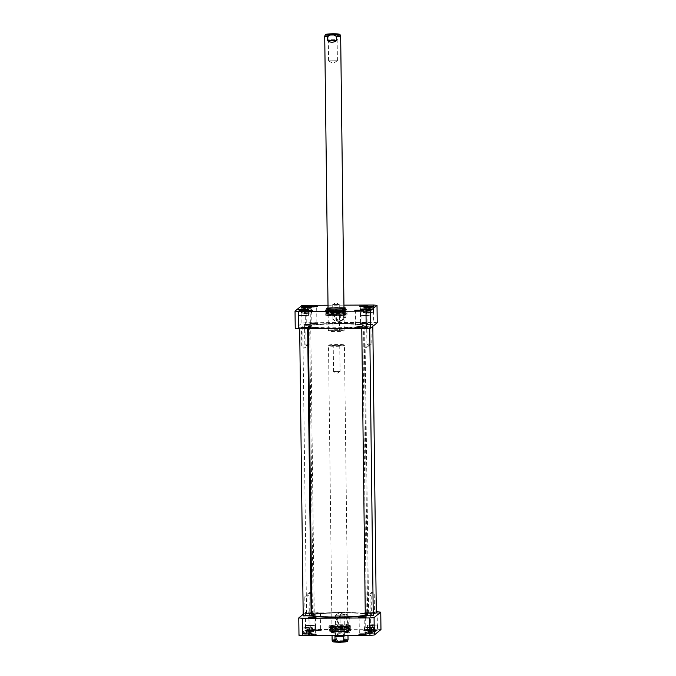 <?xml version="1.0" encoding="UTF-8"?>
<svg xmlns="http://www.w3.org/2000/svg" width="676" height="676" viewBox="0 0 676 676"><rect width="100%" height="100%" fill="white"/><g stroke="black" fill="none" stroke-linecap="round" stroke-linejoin="round"><path stroke-width="0.51" stroke-dasharray="3.38 2.54" d="M338.955 323.398A27.615 2.205 179.3 0 1 363.756 325.114A27.615 2.205 179.3 0 1 336.259 327.835A27.615 2.205 179.3 0 1 308.704 325.79A27.615 2.205 179.3 0 1 338.955 323.398M338.989 323.643A27.877 2.222 -0.7 0 0 308.442 326.052A27.877 2.222 -0.7 0 0 308.357 326.229A27.877 2.222 -0.7 0 0 336.259 328.113A27.877 2.222 -0.7 0 0 364.11 325.553A27.877 2.222 -0.7 0 0 364.026 325.376A27.877 2.222 -0.7 0 0 338.989 323.643M311.889 615.109A27.877 2.222 179.3 0 1 342.512 612.524A27.877 2.222 179.3 0 1 367.643 614.425A27.877 2.222 179.3 0 1 367.558 614.602A27.877 2.222 179.3 0 1 365.277 615.354M338.87 323.466A26.787 2.138 -0.7 0 0 309.481 326.052A26.787 2.138 -0.7 0 0 336.259 327.767A26.787 2.138 -0.7 0 0 362.987 325.401A26.787 2.138 -0.7 0 0 338.87 323.466M365.293 615.566A27.615 2.205 -0.7 0 0 367.296 614.873A27.615 2.205 -0.7 0 0 342.495 612.802A27.615 2.205 -0.7 0 0 312.244 615.549M342.411 612.87A26.787 2.138 179.3 0 1 366.519 614.611A26.787 2.138 179.3 0 1 339.791 617.171A26.787 2.138 179.3 0 1 313.013 615.261A26.787 2.138 179.3 0 1 342.411 612.87M338.853 323.88A26.55 2.121 179.3 0 1 362.784 325.697A26.55 2.121 179.3 0 1 362.759 325.798A26.55 2.121 179.3 0 1 336.259 328.139A26.55 2.121 179.3 0 1 309.718 326.449A26.55 2.121 179.3 0 1 309.684 326.347A26.55 2.121 179.3 0 1 338.853 323.88M342.386 612.498A26.55 2.121 -0.7 0 0 313.241 614.864A26.55 2.121 -0.7 0 0 313.216 614.957A26.55 2.121 -0.7 0 0 339.791 616.757A26.55 2.121 -0.7 0 0 366.316 614.315A26.55 2.121 -0.7 0 0 366.282 614.214A26.55 2.121 -0.7 0 0 342.386 612.498M345.056 635.187C342.284 633.311 339.369 633.319 336.293 635.229L336.344 639.462C339.301 641.913 342.217 641.896 345.106 639.42L345.056 635.187L336.293 635.229M336.648 635.482L341.887 635.457M344.405 345.639A7.968 0.634 -0.7 0 0 344.439 345.58A7.968 0.634 -0.7 0 0 344.414 345.529A7.968 0.634 -0.7 0 0 336.471 345.039A7.968 0.634 -0.7 0 0 328.536 345.723A7.968 0.634 -0.7 0 0 328.511 345.774A7.968 0.634 -0.7 0 0 336.09 346.315A7.968 0.634 -0.7 0 0 344.405 345.639M335.355 615.287L344.185 615.177L335.355 615.287L335.668 640.823L344.498 640.713L335.693 640.789L334.772 641.727A5.34 0.422 179.3 0 1 340.138 641.27A5.34 0.422 179.3 0 1 345.419 641.6A5.34 0.422 179.3 0 1 340.096 642.124A5.34 0.422 179.3 0 1 334.772 641.727A5.34 0.422 179.3 0 1 334.781 641.718M340.053 371.437L333.53 371.521L340.053 371.437L339.741 345.639L333.217 345.715L339.724 345.664L340.383 344.988L332.558 345.09L340.383 344.988M340.028 371.47L336.817 373.431L333.555 371.555M343.738 344.98A7.301 0.583 -0.7 0 0 343.746 344.878A7.301 0.583 -0.7 0 0 336.462 344.43A7.301 0.583 -0.7 0 0 329.187 345.056A7.301 0.583 -0.7 0 0 335.82 345.605A7.301 0.583 -0.7 0 0 343.738 344.98M340.155 626.686L344.126 626.66L340.138 626.711L340.011 616.081L343.991 616.039L340.02 616.073M373.896 630.218L370.271 630.395L374.842 630.37L373.896 630.218L373.862 627.573L374.808 627.725L373.473 627.894L373.507 630.539M311.805 630.48L308.18 630.657L312.751 630.64L311.805 630.48L311.771 627.835L312.726 627.987L311.382 628.156L311.416 630.801M308.729 632.998L305.104 633.167L309.676 633.15L308.729 632.998L308.695 630.353L309.642 630.505L308.307 630.674L308.332 633.319M370.82 632.736L367.186 632.905L371.766 632.888L370.82 632.736L370.786 630.083L371.732 630.243L370.397 630.404L370.423 633.057M380.968 629.542A50.785 4.056 -0.7 0 0 377.419 629.238L310.014 629.525A50.785 4.056 -0.7 0 0 305.67 629.863L298.986 635.322M312.008 634.891L308.476 634.595L316.309 634.502L312.008 634.891M367.178 630.615L363.654 630.319L371.487 630.218L367.178 630.615M309.946 631.739A5.374 0.431 179.3 0 1 305.113 631.342A5.374 0.431 179.3 0 1 310.47 630.877A5.374 0.431 179.3 0 1 315.836 631.207A5.374 0.431 179.3 0 1 309.946 631.739M372.037 631.477A5.374 0.431 179.3 0 1 367.203 631.08A5.374 0.431 179.3 0 1 372.56 630.615A5.374 0.431 179.3 0 1 377.926 630.945A5.374 0.431 179.3 0 1 372.037 631.477M340.915 631.671A9.489 0.76 179.3 0 1 349.441 632.254A9.489 0.76 179.3 0 1 339.986 633.192A9.489 0.76 179.3 0 1 330.522 632.491A9.489 0.76 179.3 0 1 340.915 631.671M368.952 633.995A5.374 0.431 179.3 0 1 364.127 633.589A5.374 0.431 179.3 0 1 369.485 633.133A5.374 0.431 179.3 0 1 374.842 633.463A5.374 0.431 179.3 0 1 368.952 633.995M306.87 634.257A5.374 0.431 179.3 0 1 302.037 633.851A5.374 0.431 179.3 0 1 307.394 633.395A5.374 0.431 179.3 0 1 312.751 633.725A5.374 0.431 179.3 0 1 306.87 634.257M362.201 634.679L358.677 634.384L366.51 634.291L362.201 634.679M316.985 630.826L313.453 630.531L321.286 630.438L316.985 630.826M303.178 614.323L305.459 612.464A50.785 4.056 179.3 0 1 309.802 612.126L376.312 611.848M367.744 612.574L363.443 612.963L371.276 612.87L367.744 612.574M317.543 612.786L313.241 613.174L321.075 613.081L317.543 612.786M310.859 624.979L305.755 625.41L310.411 625.722L315.05 625.3L310.859 624.979M308.18 630.657L308.146 628.012L311.771 627.835L312.726 627.987L312.751 630.64M309.49 627.843L309.515 630.488M311.382 628.156L308.146 628.012L310.419 626.677L312.489 627.818M309.093 628.165L309.126 630.809M372.949 624.717L367.845 625.148L372.493 625.461L377.14 625.03L372.949 624.717M370.271 630.395L370.237 627.75L371.58 627.582L374.808 627.725L374.842 630.37M371.58 627.582L371.606 630.226M373.473 627.894L370.237 627.75L372.51 626.415L374.58 627.556M371.183 627.903L371.217 630.547M369.873 627.235L364.77 627.666L369.417 627.979L374.056 627.548L369.873 627.235M367.186 632.905L367.161 630.26L370.786 630.083L371.732 630.243L371.766 632.888M368.496 630.1L368.53 632.744M370.397 630.404L367.161 630.26L369.426 628.925L371.496 630.074M368.107 630.421L368.141 633.066M307.783 627.497L302.679 627.928L307.326 628.241L311.974 627.81L307.783 627.497M305.104 633.167L305.07 630.522L306.405 630.362L309.642 630.505L309.676 633.15M306.405 630.362L306.439 633.006M308.307 630.674L305.07 630.522L307.343 629.187L309.405 630.336M306.017 630.683L306.051 633.327M337.873 620.196A5.687 5.636 -129.3 0 0 347.134 624.573A5.687 5.636 -129.3 0 0 347.903 616.605A5.687 5.636 -129.3 0 0 337.873 620.196M337.282 620.145A6.346 6.295 50.7 0 1 346.695 614.628A6.346 6.295 50.7 0 1 346.83 625.587A6.346 6.295 50.7 0 1 337.282 620.145M335.98 621.751A5.687 5.636 50.7 0 1 346.002 618.16A5.687 5.636 50.7 0 1 339.251 626.846A5.687 5.636 50.7 0 1 335.98 621.751M377.2 611.839L377.419 629.238M310.014 629.525L309.802 612.126M362.708 617.357L365.64 617.602L359.125 617.661L362.708 617.357M362.26 633.961L365.851 633.657L359.328 633.716L362.26 633.961M367.685 613.293L370.617 613.538L364.102 613.597L367.685 613.293M367.237 629.897L370.828 629.593L364.305 629.652L367.237 629.897M317.483 613.504L320.416 613.749L313.901 613.808L317.483 613.504M317.036 630.108L320.627 629.804L314.103 629.863L317.036 630.108M312.506 617.568L315.438 617.813L308.924 617.872L312.506 617.568M312.058 634.173L315.65 633.868L309.126 633.927L312.058 634.173M309.912 625.756L305.425 625.41L310.394 624.954L315.379 625.292L309.912 625.756M309.98 631.308L315.447 630.852L310.461 630.514L305.51 630.936L309.98 631.308M306.836 628.266L302.349 627.928L307.318 627.472L312.304 627.81L306.836 628.266M306.904 633.826L312.371 633.361L307.386 633.032L302.425 633.454L306.904 633.826M372.003 625.494L367.516 625.148L372.484 624.692L377.47 625.03L372.003 625.494M372.07 631.046L377.538 630.59L372.552 630.252L367.6 630.674L372.07 631.046M368.919 628.004L364.432 627.666L369.409 627.21L374.394 627.548L368.919 628.004M368.986 633.564L374.462 633.099L369.476 632.77L364.516 633.192L368.986 633.564M340.873 631.308A9.092 0.727 -0.7 0 0 330.91 632.085A9.092 0.727 -0.7 0 0 330.885 632.144A9.092 0.727 -0.7 0 0 339.986 632.761A9.092 0.727 -0.7 0 0 349.07 631.925A9.092 0.727 -0.7 0 0 349.036 631.866A9.092 0.727 -0.7 0 0 340.873 631.308M340.856 630.049A9.092 0.727 179.3 0 1 349.053 630.666A9.092 0.727 179.3 0 1 339.969 631.502A9.092 0.727 179.3 0 1 330.868 630.894A9.092 0.727 179.3 0 1 340.856 630.049M305.459 612.464L305.67 629.863M339.149 633.023A8.433 0.676 179.3 0 1 331.544 632.457A8.433 0.676 179.3 0 1 339.969 631.671A8.433 0.676 179.3 0 1 348.41 632.254A8.433 0.676 179.3 0 1 339.149 633.023M339.191 633.006A7.968 0.634 179.3 0 1 332.017 632.474A7.968 0.634 179.3 0 1 339.969 631.73A7.968 0.634 179.3 0 1 347.946 632.28A7.968 0.634 179.3 0 1 339.191 633.006M339.141 631.604A8.323 0.668 179.3 0 1 331.637 631.046A8.323 0.668 179.3 0 1 331.637 631.038A8.323 0.668 179.3 0 1 339.952 630.269A8.323 0.668 179.3 0 1 348.284 630.835A8.323 0.668 179.3 0 1 348.284 630.843A8.323 0.668 179.3 0 1 339.141 631.604M339.115 629.5A8.323 0.668 179.3 0 1 331.612 628.933A8.323 0.668 179.3 0 1 331.612 628.917A8.323 0.668 179.3 0 1 339.927 628.165A8.323 0.668 179.3 0 1 348.258 628.714A8.323 0.668 179.3 0 1 348.258 628.731A8.323 0.668 179.3 0 1 339.115 629.5M339.132 628.308A7.968 0.634 179.3 0 1 331.975 627.81A7.968 0.634 179.3 0 1 331.958 627.742A7.968 0.634 179.3 0 1 339.918 627.024A7.968 0.634 179.3 0 1 347.886 627.548A7.968 0.634 179.3 0 1 347.87 627.615A7.968 0.634 179.3 0 1 339.132 628.308M339.099 627.979A8.289 0.659 179.3 0 1 331.646 627.455A8.289 0.659 179.3 0 1 334.535 626.872A8.289 0.659 179.3 0 1 345.284 626.736A8.289 0.659 179.3 0 1 348.191 627.252A8.289 0.659 179.3 0 1 339.099 627.979M372.814 624.827L375.746 625.047L372.493 625.351L369.24 625.131L375.864 625.03L369.113 625.106L372.822 624.818M372.814 624.692L369.24 624.996L372.493 625.215L375.746 624.92L372.814 624.692M307.648 627.607L310.58 627.827L307.326 628.131L304.073 627.911L307.648 627.607M307.639 627.472L304.073 627.776L307.326 627.996L310.571 627.7L307.639 627.472M307.656 627.598L310.698 627.801L303.946 627.886L307.656 627.598M369.73 627.21L366.155 627.514L369.417 627.734L372.662 627.429L369.73 627.21M369.747 627.336L372.789 627.539L366.037 627.624L369.747 627.336L372.662 627.565L369.417 627.869L366.164 627.649L369.738 627.345M310.723 625.089L313.656 625.317L310.402 625.613L307.149 625.393L310.723 625.089M310.723 624.962L307.149 625.258L310.402 625.477L313.656 625.182L310.723 624.962M310.74 625.08L313.774 625.292L307.031 625.376L310.74 625.08M340.839 626.66A9.295 0.744 -0.7 0 0 333.893 626.922A9.295 0.744 -0.7 0 0 330.623 627.522A9.295 0.744 -0.7 0 0 339.006 628.165A9.295 0.744 -0.7 0 0 349.213 627.294A9.295 0.744 -0.7 0 0 345.935 626.77A9.295 0.744 -0.7 0 0 340.839 626.66M340.814 624.734A9.295 0.744 -0.7 0 0 330.632 625.537A9.295 0.744 -0.7 0 0 330.606 625.604A9.295 0.744 -0.7 0 0 339.901 626.23A9.295 0.744 -0.7 0 0 349.188 625.376A9.295 0.744 -0.7 0 0 349.154 625.317A9.295 0.744 -0.7 0 0 340.814 624.734M339.048 628.08A8.864 0.71 179.3 0 1 331.063 627.446A8.864 0.71 179.3 0 1 334.172 626.897A8.864 0.71 179.3 0 1 345.656 626.753A8.864 0.71 179.3 0 1 348.774 627.235A8.864 0.71 179.3 0 1 339.048 628.08M338.837 627.962A10.951 0.87 179.3 0 1 335.507 627.928A10.951 0.87 179.3 0 1 328.967 627.21A10.951 0.87 179.3 0 1 339.901 626.204A10.951 0.87 179.3 0 1 350.869 626.948A10.951 0.87 179.3 0 1 344.346 627.818A10.951 0.87 179.3 0 1 338.837 627.962M338.913 627.962A10.148 0.811 179.3 0 1 335.837 627.936A10.148 0.811 179.3 0 1 329.77 627.277A10.148 0.811 179.3 0 1 339.91 626.339A10.148 0.811 179.3 0 1 350.058 627.032A10.148 0.811 179.3 0 1 344.016 627.835A10.148 0.811 179.3 0 1 338.913 627.962M350.869 626.948L350.523 630.75C351.706 630.902 344.481 631.705 338.913 631.629A10.571 0.845 179.3 0 1 331.375 630.395A10.571 0.845 179.3 0 1 349.585 630.319A10.571 0.845 179.3 0 1 338.921 631.629C328.595 631.595 329.204 630.826 329.246 630.911L329.127 630.649A10.833 0.862 179.3 0 1 339.943 629.652A10.833 0.862 179.3 0 1 350.793 630.387A10.833 0.862 179.3 0 1 338.887 631.392A10.833 0.862 179.3 0 1 329.127 630.649L329.111 629.483A10.833 0.862 179.3 0 1 339.935 628.486A10.833 0.862 179.3 0 1 350.776 629.212A10.833 0.862 179.3 0 1 350.776 629.221A10.833 0.862 179.3 0 1 338.87 630.218A10.833 0.862 179.3 0 1 329.111 629.483L328.967 627.21M341.042 629.897A10.951 0.87 179.3 0 1 350.912 630.649A10.951 0.87 179.3 0 1 339.969 631.654A10.951 0.87 179.3 0 1 329.009 630.911A10.951 0.87 179.3 0 1 341.042 629.897M340.983 625.004A10.951 0.87 179.3 0 1 350.852 625.748A10.951 0.87 179.3 0 1 339.91 626.753A10.951 0.87 179.3 0 1 328.95 626.018A10.951 0.87 179.3 0 1 340.983 625.004M340.856 625.106A9.692 0.777 179.3 0 1 349.56 625.706A9.692 0.777 179.3 0 1 339.91 626.66A9.692 0.777 179.3 0 1 330.243 625.942A9.692 0.777 179.3 0 1 340.856 625.106M306.524 325.333L308.89 325.139L306.524 325.333M306.465 324.852L309.405 324.615L306.465 324.852M306.76 344.659L309.126 344.456L306.76 344.659M307.098 324.336L310.436 324.565L303.025 324.657L307.098 324.336M310.461 612.802L308.095 613.005L310.461 612.802M310.521 613.293L307.58 613.521L310.521 613.293M310.225 593.486L307.859 593.689L310.225 593.486M311.873 613.757L313.96 613.487L310.622 613.208L306.549 613.58L311.137 613.783M307.124 324.573L302.747 324.945L306.735 325.215L310.715 324.852L307.124 324.573M311.129 613.546L306.287 613.318L310.647 612.921L314.239 613.2L311.864 613.512M306.549 613.58L302.747 324.945M368.614 325.071L370.972 324.877L368.614 325.071M368.555 324.59L371.496 324.353L368.555 324.59M368.851 344.397L371.209 344.194L368.851 344.397M369.18 324.074L372.518 324.303L365.116 324.395L369.18 324.074M372.552 612.54L370.186 612.743L372.552 612.54M372.611 613.031L369.671 613.259L372.611 613.031M372.315 593.224L369.949 593.427L372.315 593.224M376.05 613.225L368.64 613.318L373.228 613.521M369.214 324.311L364.837 324.683L368.826 324.953L372.806 324.59L369.214 324.311M373.22 613.284L368.378 613.056L376.329 612.938M368.64 613.318L364.837 324.683M303.448 327.852L305.805 327.649L303.448 327.852M303.389 327.361L306.321 327.133L303.389 327.361M303.676 347.168L306.042 346.974L303.676 347.168M304.014 326.846L307.352 327.083L299.941 327.167L304.014 326.846M307.386 615.321L305.02 615.523L307.386 615.321M307.445 615.811L304.504 616.039L307.445 615.811M307.149 596.004L304.783 596.198L307.149 596.004M310.884 616.005L303.473 616.09M304.048 327.091L299.671 327.463L303.659 327.733L307.639 327.361L304.048 327.091M303.194 615.811L311.163 615.709M365.53 327.59L367.896 327.387L365.53 327.59M365.471 327.1L368.412 326.871L365.471 327.1M365.767 346.906L368.133 346.712L365.767 346.906M366.105 326.584L369.442 326.821L362.032 326.905L366.105 326.584M369.476 615.059L367.11 615.261L369.476 615.059M369.535 615.549L366.595 615.777L369.535 615.549M369.24 595.742L366.874 595.936L369.24 595.742M372.975 615.743L365.564 615.828M366.139 326.829L361.761 327.201L365.75 327.471L369.721 327.1L366.139 326.829M365.285 615.549L373.245 615.447M340.248 310.377L336.276 310.402L340.248 310.377L340.391 320.982L336.403 321.024L340.391 320.982M305.577 307.605L308.814 307.749L304.234 307.774L305.577 307.605L305.603 310.25L304.268 310.419L305.214 310.571L305.18 307.926M367.668 307.343L370.896 307.487L366.324 307.512L367.668 307.343L367.693 309.988L366.358 310.157L367.305 310.309L367.271 307.665M364.584 309.861L367.82 310.005L363.249 310.022L364.584 309.861L364.618 312.506L363.274 312.667L364.229 312.827L364.195 310.183M302.493 310.123L305.729 310.267L301.158 310.284L302.493 310.123L302.527 312.768L301.192 312.929L302.138 313.089L302.104 310.445M328.021 305.222L343.949 305.155M343.983 307.715A9.489 0.76 -0.7 0 0 336.952 307.462A9.489 0.76 -0.7 0 0 328.046 307.91M377.225 322.739A50.785 4.056 -0.7 0 0 373.667 322.435L306.262 322.722A50.785 4.056 -0.7 0 0 301.927 323.052L295.243 328.519M314.01 323.381L317.534 323.627L309.709 323.719L314.01 323.381M359.235 327.235L362.759 327.48L354.925 327.581L359.235 327.235M364.212 323.17L367.736 323.415L359.902 323.508L364.212 323.17M309.033 327.446L312.557 327.691L304.724 327.792L309.033 327.446M369.138 312.413L373.321 312.735L368.682 313.165L364.026 312.853L369.138 312.413M366.324 307.512L366.358 310.157L367.305 310.309L369.595 310.301L369.561 307.656M370.896 307.487L370.93 310.132L367.693 309.988M369.983 309.98L369.949 307.335M369.595 310.301L370.93 310.132L368.657 311.467L366.595 310.326M307.048 312.684L311.23 312.996L306.591 313.427L301.944 313.115L307.048 312.684M304.234 307.774L304.268 310.419L305.214 310.571L307.504 310.563L307.47 307.918M308.814 307.749L308.839 310.394L305.603 310.25M307.893 310.242L307.859 307.597M307.504 310.563L308.839 310.394L306.574 311.729L304.504 310.588M303.963 315.193L308.155 315.515L303.516 315.937L298.86 315.624L303.963 315.193M301.158 310.284L301.192 312.929L302.138 313.089L304.42 313.081L304.394 310.436M305.729 310.267L305.763 312.912L302.527 312.768M304.817 312.76L304.783 310.115M304.42 313.081L305.763 312.912L303.49 314.247L301.42 313.098M366.054 314.931L370.245 315.253L365.606 315.675L360.95 315.362L366.054 314.931M363.249 310.022L363.274 312.667L364.229 312.827L366.51 312.819L366.485 310.166M367.82 310.005L367.854 312.65L364.618 312.506M366.907 312.498L366.874 309.845M366.51 312.819L367.854 312.65L365.581 313.985L363.511 312.836M345.461 314.467A5.687 5.636 -129.3 0 0 336.2 310.09A5.687 5.636 -129.3 0 0 335.431 318.058A5.687 5.636 -129.3 0 0 345.461 314.467M346.188 314.416A6.346 6.295 50.7 0 1 336.775 319.934A6.346 6.295 50.7 0 1 336.64 308.974A6.346 6.295 50.7 0 1 346.188 314.416M343.56 316.022A5.687 5.636 50.7 0 1 333.53 319.613A5.687 5.636 50.7 0 1 340.281 310.926A5.687 5.636 50.7 0 1 343.56 316.022M306.262 322.722L306.051 305.315M373.456 305.037L373.667 322.435M308.957 326.846L305.375 327.142L308.315 327.37L311.898 327.066L308.957 326.846M308.121 311.29L305.172 311.07L308.433 310.766L311.704 310.985L308.121 311.29M313.934 322.773L310.352 323.077L316.875 323.001L313.934 322.773M313.098 307.225L310.149 306.997L313.41 306.701L316.681 306.921L313.098 307.225M364.136 322.562L360.553 322.866L367.076 322.79L364.136 322.562M363.291 307.014L360.35 306.786L363.612 306.49L366.882 306.71L363.291 307.014M359.159 326.626L355.568 326.93L358.517 327.159L362.099 326.854L359.159 326.626M358.314 311.078L355.373 310.859L358.635 310.554L361.905 310.774L358.314 311.078M368.183 313.191L373.651 312.735L368.673 312.397L363.696 312.853L368.183 313.191M373.135 307.014L368.116 307.639L364.077 307.124M365.108 315.709L370.575 315.244L365.589 314.906L360.621 315.371L365.108 315.709M370.051 309.532L365.04 310.149L361.001 309.642M306.093 313.453L311.568 312.996L306.583 312.658L301.606 313.115L306.093 313.453M311.045 307.276L306.025 307.901L301.995 307.386M303.017 315.971L308.484 315.506L303.507 315.168L298.53 315.633L303.017 315.971M307.969 309.794L302.949 310.411L298.91 309.904M327.573 308.459A9.092 0.727 179.3 0 1 336.918 307.893A9.092 0.727 179.3 0 1 344.464 308.248M344.946 308.374A9.092 0.727 179.3 0 1 345.115 308.51A9.092 0.727 179.3 0 1 345.09 308.569A9.092 0.727 179.3 0 1 336.031 309.346A9.092 0.727 179.3 0 1 326.964 308.788A9.092 0.727 179.3 0 1 326.93 308.738A9.092 0.727 179.3 0 1 327.1 308.594M336.935 309.143A9.092 0.727 -0.7 0 0 326.947 309.988A9.092 0.727 -0.7 0 0 336.048 310.605A9.092 0.727 -0.7 0 0 345.132 309.769A9.092 0.727 -0.7 0 0 336.935 309.143M301.927 323.052L301.707 305.653M332.778 308.974A8.433 0.676 -0.7 0 0 335.186 309A8.433 0.676 -0.7 0 0 339.276 308.898M343.983 307.994A8.433 0.676 -0.7 0 0 336.014 307.648A8.433 0.676 -0.7 0 0 328.054 308.188M344.388 311.729L343.983 308.18A7.968 0.634 -0.7 0 0 336.014 307.656A7.968 0.634 -0.7 0 0 328.054 308.374L327.716 309.811A8.323 0.668 -0.7 0 0 327.716 309.828A8.323 0.668 -0.7 0 0 335.22 310.394A8.323 0.668 -0.7 0 0 344.363 309.625A8.323 0.668 -0.7 0 0 344.363 309.608A8.323 0.668 -0.7 0 0 336.031 309.059A8.323 0.668 -0.7 0 0 327.716 309.811L327.742 311.932A8.323 0.668 -0.7 0 0 327.742 311.949A8.323 0.668 -0.7 0 0 335.245 312.498A8.323 0.668 -0.7 0 0 344.388 311.746A8.323 0.668 -0.7 0 0 344.388 311.729A8.323 0.668 -0.7 0 0 336.056 311.163A8.323 0.668 -0.7 0 0 327.742 311.932L328.113 313.106A7.968 0.634 -0.7 0 0 335.296 313.639A7.968 0.634 -0.7 0 0 344.042 312.912A7.968 0.634 -0.7 0 0 344.025 312.853A7.968 0.634 -0.7 0 0 336.073 312.363A7.968 0.634 -0.7 0 0 328.13 313.047A7.968 0.634 -0.7 0 0 328.113 313.106M335.262 314.019A8.289 0.659 -0.7 0 0 341.464 313.791A8.289 0.659 -0.7 0 0 344.354 313.208A8.289 0.659 -0.7 0 0 336.073 312.692A8.289 0.659 -0.7 0 0 327.809 313.402A8.289 0.659 -0.7 0 0 330.716 313.926A8.289 0.659 -0.7 0 0 335.262 314.019M306.904 312.794L303.338 313.098L306.591 313.318L309.836 313.013L306.904 312.794L303.211 313.115L309.963 313.039L306.921 312.785M306.912 312.92L309.828 313.165L303.338 313.225L306.912 312.92M365.919 315.041L362.344 315.346L365.598 315.565L368.851 315.269L365.919 315.041M365.919 315.177L368.842 315.422L362.344 315.481L365.919 315.177M365.936 315.033L362.226 315.371L368.969 315.286L365.936 315.033M303.828 315.438L306.752 315.684L300.254 315.743L303.828 315.438M303.845 315.295L300.136 315.633L306.887 315.548L303.845 315.295M303.828 315.303L300.254 315.608L303.516 315.827L306.76 315.531L303.828 315.303M368.995 312.532L365.42 312.827L368.682 313.056L371.927 312.751L368.995 312.532L365.302 312.853L372.053 312.768L369.011 312.515M368.995 312.658L371.918 312.904L365.429 312.963L368.995 312.658M336.994 312.498A9.295 0.744 179.3 0 1 345.377 313.132A9.295 0.744 179.3 0 1 342.107 313.74A9.295 0.744 179.3 0 1 335.161 313.994A9.295 0.744 179.3 0 1 330.065 313.884A9.295 0.744 179.3 0 1 326.787 313.36A9.295 0.744 179.3 0 1 336.994 312.498M337.02 314.425A9.295 0.744 179.3 0 1 345.394 315.058A9.295 0.744 179.3 0 1 345.368 315.117A9.295 0.744 179.3 0 1 336.116 315.912A9.295 0.744 179.3 0 1 326.846 315.346A9.295 0.744 179.3 0 1 326.812 315.286A9.295 0.744 179.3 0 1 337.02 314.425M335.203 314.01A8.864 0.71 -0.7 0 0 341.828 313.765A8.864 0.71 -0.7 0 0 344.937 313.208A8.864 0.71 -0.7 0 0 336.073 312.582A8.864 0.71 -0.7 0 0 327.226 313.427A8.864 0.71 -0.7 0 0 330.344 313.901A8.864 0.71 -0.7 0 0 335.203 314.01M335 314.467A10.951 0.87 -0.7 0 0 347.033 313.444A10.951 0.87 -0.7 0 0 340.493 312.735A10.951 0.87 -0.7 0 0 331.654 312.836A10.951 0.87 -0.7 0 0 325.131 313.715A10.951 0.87 -0.7 0 0 335 314.467M335.085 314.332A10.148 0.811 -0.7 0 0 346.23 313.385A10.148 0.811 -0.7 0 0 340.163 312.726A10.148 0.811 -0.7 0 0 331.984 312.827A10.148 0.811 -0.7 0 0 325.942 313.63A10.148 0.811 -0.7 0 0 335.085 314.332M335 310.732A10.571 0.845 -0.7 0 0 345.664 309.414A10.571 0.845 -0.7 0 0 327.454 309.49A10.571 0.845 -0.7 0 0 335 310.732M334.992 312.185A10.833 0.862 -0.7 0 0 346.889 311.18L346.889 311.18A10.833 0.862 -0.7 0 0 336.048 310.445A10.833 0.862 -0.7 0 0 325.224 311.442L325.224 311.442A10.833 0.862 -0.7 0 0 334.992 312.185M337.121 309A10.951 0.87 -0.7 0 0 325.088 310.014A10.951 0.87 -0.7 0 0 336.048 310.757A10.951 0.87 -0.7 0 0 346.991 309.743A10.951 0.87 -0.7 0 0 337.121 309M337.18 313.892A10.951 0.87 -0.7 0 0 325.148 314.906A10.951 0.87 -0.7 0 0 336.107 315.65A10.951 0.87 -0.7 0 0 347.05 314.644A10.951 0.87 -0.7 0 0 337.18 313.892M337.054 313.994A9.692 0.777 -0.7 0 0 326.44 314.957A9.692 0.777 -0.7 0 0 336.107 315.548A9.692 0.777 -0.7 0 0 345.757 314.72A9.692 0.777 -0.7 0 0 337.054 313.994M329.018 39.74C332.136 41.337 335.059 41.32 337.78 39.707L337.73 35.473C334.781 33.023 331.857 33.031 328.967 35.507L329.018 39.74L337.78 39.707M328.367 330.361A7.968 0.634 179.3 0 1 336.682 329.685A7.968 0.634 179.3 0 1 344.253 330.226A7.968 0.634 179.3 0 1 344.228 330.277A7.968 0.634 179.3 0 1 336.293 330.961A7.968 0.634 179.3 0 1 328.35 330.471A7.968 0.634 179.3 0 1 328.325 330.42A7.968 0.634 179.3 0 1 328.367 330.361M337.07 35.211L328.274 35.287L337.07 35.211L338 34.273M337.383 60.747L328.587 60.823L337.383 60.747L333.031 63.409L328.62 60.865M333.04 330.336L339.555 330.285L333.04 330.336L332.381 331.012L340.214 330.91L332.381 331.012M332.727 304.538L339.234 304.479L332.71 304.563L335.947 302.569L339.208 304.445M329.035 331.02A7.301 0.583 179.3 0 1 336.944 330.395A7.301 0.583 179.3 0 1 343.577 330.944A7.301 0.583 179.3 0 1 336.302 331.57A7.301 0.583 179.3 0 1 329.018 331.122A7.301 0.583 179.3 0 1 329.035 331.02M336.344 639.462A7.968 0.634 -0.7 0 0 332.11 640.071M348.039 639.876A7.968 0.634 -0.7 0 0 345.106 639.42M346.306 641.668A6.236 0.499 -0.7 0 0 342.293 641.203A6.236 0.499 -0.7 0 0 335.026 641.465M310.918 629.745L315.109 630.057L310.461 630.488L305.814 630.176L310.918 629.745M373.008 629.483L377.2 629.795L372.552 630.226L367.905 629.914L373.008 629.483M369.933 631.992L374.115 632.313L369.476 632.736L364.829 632.423L369.933 631.992M307.842 632.254L312.025 632.575L307.386 633.006L302.738 632.685L307.842 632.254M348.41 632.254L348.782 630.801L339.073 631.511A9.033 0.718 179.3 0 1 332.617 630.446A9.033 0.718 179.3 0 1 348.191 630.387A9.033 0.718 179.3 0 1 339.065 631.511L331.189 631.105A8.771 0.701 179.3 0 1 339.952 630.285A8.771 0.701 179.3 0 1 348.731 630.894A8.771 0.701 179.3 0 1 339.099 631.688A8.771 0.701 179.3 0 1 331.189 631.105L331.544 632.457M338.938 629.026A10.013 0.803 179.3 0 1 329.913 628.35A10.013 0.803 179.3 0 1 339.918 627.421A10.013 0.803 179.3 0 1 349.94 628.105A10.013 0.803 179.3 0 1 338.938 629.026M339.014 629.077A9.27 0.744 179.3 0 1 330.665 628.418A9.27 0.744 179.3 0 1 339.918 627.59A9.27 0.744 179.3 0 1 349.196 628.19A9.27 0.744 179.3 0 1 339.014 629.077M308.805 307.462L304.234 307.512M370.887 307.2L364.136 307.681L363.975 308.087L368.623 308.4L373.262 307.969L363.975 308.087L364.026 312.853M370.245 315.253L370.186 310.487L360.891 310.597L365.547 310.918L370.186 310.487L370.009 310.081L363.249 309.769M305.721 309.971L301.158 310.03M306.988 307.918L301.885 308.349L306.532 308.662L311.171 308.231L306.988 307.918M303.913 310.428L298.8 310.859L303.456 311.18L308.095 310.749L303.913 310.428M335.152 310.605A9.033 0.718 -0.7 0 0 344.27 309.481A9.033 0.718 -0.7 0 0 328.697 309.549A9.033 0.718 -0.7 0 0 335.152 310.605M335.169 310.385A8.771 0.701 -0.7 0 0 344.811 309.557A8.771 0.701 -0.7 0 0 336.031 308.974A8.771 0.701 -0.7 0 0 327.269 309.769A8.771 0.701 -0.7 0 0 335.169 310.385M335.085 313.241A10.013 0.803 -0.7 0 0 346.087 312.304A10.013 0.803 -0.7 0 0 336.065 311.636A10.013 0.803 -0.7 0 0 326.06 312.549A10.013 0.803 -0.7 0 0 335.085 313.241M335.152 313.081A9.27 0.744 -0.7 0 0 345.335 312.244A9.27 0.744 -0.7 0 0 336.056 311.594A9.27 0.744 -0.7 0 0 326.804 312.473A9.27 0.744 -0.7 0 0 335.152 313.081M334.975 311.019A10.833 0.862 -0.7 0 0 346.873 310.014A10.833 0.862 -0.7 0 0 336.031 309.278A10.833 0.862 -0.7 0 0 325.207 310.276A10.833 0.862 -0.7 0 0 334.975 311.019M337.73 35.473A7.968 0.634 179.3 0 1 340.662 35.929M324.725 36.124A7.968 0.634 179.3 0 1 324.767 36.056A7.968 0.634 179.3 0 1 328.967 35.507M308.357 326.229L308.391 328.781M364.11 325.553L367.643 614.425M309.684 326.347L313.216 614.957M362.784 325.697L366.316 614.315M347.979 635.432L347.768 618.033M347.76 617.044L344.439 345.58M332.051 635.499L331.84 618.101M331.832 617.239L328.511 345.774M344.481 640.687L345.419 641.6M344.185 615.177L344.498 640.713M344.143 615.135L339.741 612.591L335.397 615.236M333.53 371.521L333.217 345.715L332.558 345.09M329.187 345.056L328.536 345.723M343.746 344.878L344.414 345.529M343.991 616.039L344.126 626.66M315.05 625.3L315.109 630.057C314.01 630.826 317.078 630.564 310.453 630.978C304.014 630.733 306.836 630.911 305.814 630.176L305.755 625.41M377.14 625.03L377.2 629.795C376.101 630.564 379.168 630.302 372.535 630.716C366.105 630.471 368.927 630.649 367.905 629.914L367.845 625.148M374.056 627.548L374.115 632.313C373.025 633.082 376.093 632.812 369.459 633.226C363.02 632.99 365.851 633.158 364.829 632.423L364.77 627.666M311.974 627.81L312.025 632.575C310.935 633.344 314.002 633.074 307.369 633.488C300.938 633.251 303.761 633.429 302.738 632.685L302.679 627.928M345.233 626.128L347.134 624.573M338.034 617.323L339.935 615.768M365.64 617.602L366.291 616.934M359.133 617.678L358.466 617.036M359.125 617.661L359.319 633.742M365.648 617.585L365.851 633.657M370.617 613.538L371.276 612.87M364.296 629.669L364.102 613.597L363.443 612.963M370.625 613.512L370.828 629.593M320.416 613.749L321.075 613.081M314.095 629.888L313.901 613.808L313.241 613.174M320.432 613.723L320.627 629.804M315.438 617.813L316.098 617.146M308.932 617.898L308.264 617.247M308.924 617.872L309.118 633.953M315.447 617.796L315.65 633.868M309.126 633.927L308.476 634.595M315.633 633.851L316.309 634.502M314.103 629.863L313.453 630.531M320.618 629.787L321.286 630.438M364.305 629.652L363.654 630.319M370.811 629.576L371.487 630.218M359.328 633.716L358.677 634.384M365.834 633.64L366.51 634.291M315.379 625.292L315.836 631.207M305.425 625.41L305.493 630.97M302.349 627.928L302.417 633.488M312.304 627.81L312.371 633.361M367.516 625.148L367.583 630.708M377.47 625.03L377.538 630.59M364.432 627.666L364.499 633.226M374.394 627.548L374.462 633.099M330.868 630.894L330.885 632.144M349.053 630.666L349.07 631.925M347.946 632.28L347.886 627.548M332.017 632.474L331.958 627.742M345.284 626.736L334.535 626.872M330.606 625.604L330.623 627.522M349.188 625.376L349.213 627.294M329.77 627.277L330.082 628.646C330.226 628.612 329.263 629.288 338.98 629.339L349.61 628.528L350.058 627.032M331.063 627.446L330.589 628.519C330.817 627.734 349.23 627.539 349.272 628.291L348.774 627.235M328.95 626.018L329.009 630.911M350.852 625.748L350.912 630.649M309.126 344.456L308.89 325.139L309.405 324.615M304.817 344.506L304.58 325.19L304.056 324.683M304.834 344.532L306.988 345.774L309.101 344.481M307.859 593.689L308.095 613.005L307.58 613.521M312.397 612.938L312.929 613.462M312.168 593.629L312.405 612.955M312.151 593.612L309.997 592.37L307.884 593.663M310.715 324.852L314.239 613.2M370.972 324.886L371.496 324.353M366.907 344.245L366.671 324.928L366.147 324.421M366.924 344.27L369.079 345.512L371.192 344.219L370.972 324.877M370.195 612.726L369.671 613.259M374.487 612.676L375.019 613.2M369.949 593.427L370.186 612.743M369.975 593.401L372.087 592.108L374.234 593.351L374.496 612.693M372.806 324.59L372.822 326.331M306.042 346.974L305.805 327.649L306.321 327.133M301.513 327.716L300.972 327.201M306.025 346.991L303.904 348.284L301.758 347.05L301.504 327.708M305.028 615.506L304.504 616.039M309.093 596.148L309.321 615.473L309.853 615.971M309.067 596.122L306.921 594.888L304.8 596.181L305.02 615.523M307.352 327.083L307.656 328.781M299.671 327.463L299.688 328.815M367.888 327.404L368.412 326.871M363.832 346.763L363.595 327.438L363.063 326.939M368.133 346.712L367.896 327.387M363.849 346.788L365.995 348.022L368.116 346.729M366.874 595.936L367.11 615.261L366.595 615.777M371.175 595.886L371.411 615.202L371.944 615.709M371.158 595.86L369.011 594.626L366.891 595.919M361.761 327.201L361.778 328.553M369.721 327.1L369.738 328.266M336.403 321.024L336.276 310.402M373.321 312.735L373.262 307.969L370.921 307.2M304.208 307.512L302.045 307.943L301.944 313.115M311.23 312.996L311.171 308.231L308.831 307.462M301.133 310.03L298.8 310.859L298.86 315.624M308.155 315.515L308.095 310.749L305.755 309.971M363.223 309.769L360.891 310.597L360.95 315.362M341.498 320.449L343.4 318.895M334.299 311.644L336.2 310.09M304.513 310.436L305.189 311.087L305.375 327.142L304.724 327.792M311.704 310.985L311.898 327.066L312.557 327.691M310.36 323.06L309.709 323.719M316.867 322.976L317.534 323.627M316.875 323.001L316.681 306.921M310.352 323.077L310.149 306.997M360.561 322.841L359.902 323.508M367.068 322.765L367.736 323.415M367.076 322.79L366.882 306.71M360.553 322.866L360.35 306.786M354.714 310.225L355.382 310.875L355.568 326.93L354.925 327.581M362.547 310.132L361.897 310.799L362.099 326.854L362.759 327.48M366.874 306.727L367.524 306.067M360.367 306.811L359.691 306.16M316.672 306.938L317.323 306.279M310.166 307.022L309.49 306.372M311.695 311.011L312.346 310.343M373.651 312.735L373.583 307.174M363.696 312.853L363.629 307.293M370.575 315.244L370.507 309.692M360.621 315.371L360.553 309.811M311.568 312.996L311.501 307.436M301.606 313.115L301.538 307.555M308.484 315.506L308.417 309.954M298.53 315.633L298.462 310.073M345.132 309.769L345.115 308.51M326.947 309.988L326.93 308.738M344.523 308.459L344.861 309.642C344.76 308.898 327.294 309.109 327.218 309.861L327.53 308.67M344.042 312.912L344.388 311.746M330.716 313.926L341.464 313.791M345.394 315.058L345.377 313.132M326.812 315.286L326.787 313.36M346.23 313.385L346.087 312.304C345.402 312.101 348.165 311.78 340.425 311.357L328.274 311.737L326.06 312.549L325.942 313.63M344.937 313.208L345.411 312.135L335.119 312.87L326.728 312.363L327.226 313.427M347.033 313.444L346.873 310.014C348.605 309.49 344.659 309.169 335.026 309.05L325.477 309.904L325.131 313.715M347.05 314.644L346.991 309.743M325.148 314.906L325.088 310.014M328.054 308.391L328.325 330.42M343.983 308.197L344.253 330.226M328.282 35.313L327.353 34.4M337.409 60.713L337.096 35.177M328.587 60.823L328.274 35.287M339.234 304.479L339.555 330.285L340.214 330.91M332.71 304.563L333.023 330.361M343.577 330.944L344.228 330.277M329.018 331.122L328.35 330.471"/><path stroke-width="1.01" d="M365.277 615.354A27.877 2.222 179.3 0 1 335.135 617.019A27.877 2.222 179.3 0 1 311.974 615.287A27.877 2.222 179.3 0 1 311.889 615.109L308.391 328.781M311.974 615.287L312.244 615.549A27.615 2.205 -0.7 0 0 335.499 617.264A27.615 2.205 -0.7 0 0 365.293 615.566L361.778 328.553M341.887 635.457L343.746 636.26L343.797 640.493C340.907 642.969 337.992 642.977 335.034 640.527L334.983 636.293L336.648 635.482M334.983 636.293L343.746 636.26M298.775 617.923L298.986 635.322A50.785 4.056 -0.7 0 0 302.544 635.626L369.949 635.339A50.785 4.056 -0.7 0 0 374.293 635.009L380.968 629.542L380.757 612.143L374.073 617.602A50.785 4.056 179.3 0 1 369.738 617.94L302.333 618.227A50.785 4.056 179.3 0 1 298.775 617.923L303.178 614.323M376.312 611.848L377.2 611.839A50.785 4.056 179.3 0 1 380.757 612.143M312.565 616.858L308.264 617.247L316.098 617.146L312.565 616.858M362.767 616.647L358.466 617.036L366.291 616.934L362.767 616.647M302.333 618.227L302.544 635.626M374.073 617.602L374.293 635.009M369.738 617.94L369.949 635.339M311.137 613.783L311.873 613.757M311.864 613.512L311.129 613.546M373.228 613.521L376.312 612.963L373.22 613.284M372.822 326.331L376.312 612.963M303.203 615.836L311.146 615.735L303.194 615.811L299.688 328.815M307.656 328.781L311.146 615.735M365.564 615.828L373.236 615.473L365.564 615.828M343.949 305.155L373.456 305.037A50.785 4.056 179.3 0 1 377.014 305.332L370.33 310.799A50.785 4.056 179.3 0 1 365.986 311.137L298.581 311.416A50.785 4.056 179.3 0 1 295.032 311.112L301.707 305.653A50.785 4.056 179.3 0 1 306.051 305.315L328.021 305.222M358.246 310.47L362.547 310.132L354.714 310.225L358.246 310.47M313.022 306.617L317.323 306.279L309.49 306.372L313.022 306.617M368.074 307.267A5.374 0.431 -0.7 0 0 373.963 306.803A5.374 0.431 -0.7 0 0 368.597 306.405A5.374 0.431 -0.7 0 0 363.249 306.938A5.374 0.431 -0.7 0 0 368.074 307.267M305.983 307.529A5.374 0.431 -0.7 0 0 311.873 307.065A5.374 0.431 -0.7 0 0 306.507 306.667A5.374 0.431 -0.7 0 0 301.158 307.2A5.374 0.431 -0.7 0 0 305.983 307.529M328.046 307.91A9.489 0.76 -0.7 0 0 326.559 308.4A9.489 0.76 -0.7 0 0 336.031 308.983A9.489 0.76 -0.7 0 0 345.478 308.171A9.489 0.76 -0.7 0 0 343.983 307.715M302.907 310.047A5.374 0.431 -0.7 0 0 308.797 309.583A5.374 0.431 -0.7 0 0 303.431 309.185A5.374 0.431 -0.7 0 0 298.074 309.718A5.374 0.431 -0.7 0 0 302.907 310.047M364.998 309.785A5.374 0.431 -0.7 0 0 370.887 309.321A5.374 0.431 -0.7 0 0 365.522 308.924A5.374 0.431 -0.7 0 0 360.164 309.456A5.374 0.431 -0.7 0 0 364.998 309.785M308.045 310.681L312.346 310.343L304.513 310.436L308.045 310.681M363.223 306.405L367.524 306.067L359.691 306.16L363.223 306.405M295.032 311.112L295.243 328.519A50.785 4.056 -0.7 0 0 298.8 328.823L366.198 328.536A50.785 4.056 -0.7 0 0 370.541 328.198L377.225 322.739L377.014 305.332M364.077 307.124L373.135 307.014M361.001 309.642L370.051 309.532M301.995 307.386L311.045 307.276M298.91 309.904L307.969 309.794M344.464 308.248A9.092 0.727 179.3 0 1 344.946 308.374M327.1 308.594A9.092 0.727 179.3 0 1 327.573 308.459M370.541 328.198L370.33 310.799M366.198 328.536L365.986 311.137M298.8 328.823L298.581 311.416M339.276 308.898A8.433 0.676 -0.7 0 0 344.456 308.197A8.433 0.676 -0.7 0 0 343.983 307.994M328.054 308.188A8.433 0.676 -0.7 0 0 327.59 308.408A8.433 0.676 -0.7 0 0 332.778 308.974M327.657 36.58C330.547 34.104 333.471 34.087 336.42 36.538L336.471 40.771C333.403 42.681 330.48 42.689 327.708 40.813L327.657 36.58A7.968 0.634 179.3 0 1 324.725 36.124L328.054 308.391A7.968 0.634 -0.7 0 0 335.237 308.932A7.968 0.634 -0.7 0 0 343.983 308.18M336.471 40.771L327.708 40.813M337.992 34.282A5.34 0.422 -0.7 0 0 338 34.273A5.34 0.422 -0.7 0 0 332.668 33.876A5.34 0.422 -0.7 0 0 327.353 34.4A5.34 0.422 -0.7 0 0 332.626 34.73A5.34 0.422 -0.7 0 0 337.992 34.282M332.051 635.499L332.11 640.071A7.968 0.634 -0.7 0 0 335.034 640.527M343.797 640.493A7.968 0.634 -0.7 0 0 347.996 639.944A7.968 0.634 -0.7 0 0 348.039 639.876L347.979 635.432M335.026 641.465A6.236 0.499 -0.7 0 0 337.89 642.192A6.236 0.499 -0.7 0 0 346.306 641.668M304.234 307.512L308.805 307.462M301.158 310.03L305.721 309.971M324.725 36.124L325.393 34.713C325.435 34.628 325.35 33.707 335.854 33.825C342.208 34.679 338.853 33.614 340.662 35.929A7.968 0.634 179.3 0 1 336.42 36.538M326.466 34.332A6.236 0.499 179.3 0 1 336.31 33.851A6.236 0.499 179.3 0 1 335.245 34.73A6.236 0.499 179.3 0 1 326.466 34.332M347.768 618.033L347.76 617.044M331.84 618.101L331.832 617.239M348.039 639.876L347.371 641.287L346.18 641.786L334.628 642.023C333.048 642.073 332.203 641.423 332.11 640.071M369.738 328.266L373.245 615.447M308.831 307.462L304.208 307.512M305.755 309.971L301.133 310.03M340.662 35.929L343.983 308.197"/></g></svg>
